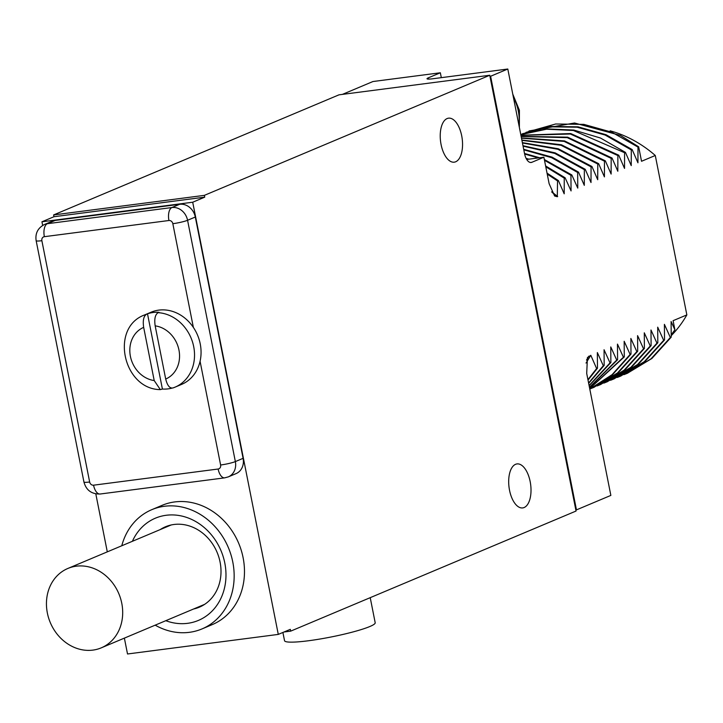 <?xml version="1.0" encoding="UTF-8"?>
<svg xmlns="http://www.w3.org/2000/svg" width="723" height="723" viewBox="0 0 723 723"><rect width="100%" height="100%" fill="white"/><g stroke="black" fill="none" stroke-linecap="round" stroke-linejoin="round"><path stroke-width="1.08" d="M342.377 94.397L372.951 81.527L440.343 72.779L428.314 77.84A11.089 1.292 168.8 0 0 427.013 78.753A11.089 1.292 168.8 0 0 432.734 78.771L507.799 69.019L524.555 153.656A11.089 5.441 -97.4 0 0 531.143 162.485A11.089 5.441 -97.4 0 0 531.857 162.295L543.886 157.225L549.137 183.732L554.631 196.005L557.297 196.719L557.541 180.949L558.4 180.587L564.193 193.818L564.247 178.129L565.106 177.768L571.062 190.926L570.944 175.3L571.812 174.939L577.767 188.107L577.65 172.481L578.508 172.119L584.301 185.359L584.356 169.661L585.214 169.299L591.007 182.53L591.062 166.841L591.92 166.48L597.713 179.711L597.767 164.022L598.626 163.66L604.419 176.891L604.473 161.193L605.332 160.831L611.125 174.071L611.179 158.373L612.038 158.012L617.822 171.252L617.876 155.553L618.743 155.192L624.527 168.423L624.582 152.734L625.44 152.372L631.233 165.603L631.287 149.914L632.146 149.553L637.939 162.783L637.993 147.085L638.671 146.805L620.343 135.382L574.532 123.009L529.317 130.908M440.343 72.779L441.31 77.65M490.61 76.258L576.466 509.878L575.833 509.968L576.041 511.044L290.673 631.143L290.312 629.344L278.283 634.405L192.707 202.223L204.736 197.153L204.383 195.355L489.751 75.255L489.968 76.34L490.61 76.258L507.799 69.019M489.751 75.255L338.988 94.83L53.619 214.93L53.972 216.728L41.943 221.789L42.657 225.422M575.833 509.968L489.968 76.34M441.075 144.519A22.178 10.89 -97.4 0 1 448.54 118.174A22.178 10.89 -97.4 0 1 461.708 135.834A22.178 10.89 -97.4 0 1 454.252 162.169A22.178 10.89 -97.4 0 1 441.075 144.519M509.534 490.266A22.178 10.89 -97.4 0 1 516.999 463.922A22.178 10.89 -97.4 0 1 530.167 481.581A22.178 10.89 -97.4 0 1 522.711 507.917A22.178 10.89 -97.4 0 1 509.534 490.266M576.466 509.878L610.854 495.409L586.705 373.466L587.428 357.56L590.818 355.309L586.037 363.054M671.215 334.821L674.902 329.824L673.095 320.687L686.85 314.903A120.145 103.732 67.2 0 1 671.215 335.689M610.14 130.827A120.145 103.732 67.2 0 1 655.282 155.481L686.85 314.903M655.282 155.481L641.536 161.274L638.671 146.805M674.902 329.824L671.107 321.527L671.215 337.153L670.357 337.514L664.401 324.347L664.518 339.973L663.66 340.334L657.695 327.167L657.813 342.792L656.954 343.154L650.989 329.995L651.107 345.612L650.248 345.974L644.283 332.815L644.401 348.432L643.542 348.793L637.578 335.635L637.695 351.261L636.836 351.622L630.872 338.454L630.989 354.08L630.131 354.442L624.175 341.274L624.283 356.9L623.425 357.261L617.469 344.103L617.587 359.72L616.719 360.081L610.763 346.923L610.881 362.539L610.022 362.901L604.057 349.742L604.175 365.368L603.316 365.73L597.352 352.562L597.469 368.188L596.611 368.549L590.818 355.309M637.993 147.085L611.857 132.228L583.859 124.374L555.644 123.995L525.983 132.372M632.146 149.553L606.01 134.695L578.02 126.832L549.796 126.453L522.612 133.737M631.287 149.914L605.151 135.056L577.153 127.203L548.938 126.814L520.768 134.523M625.44 152.372L600.488 138.021L573.773 130.05L546.724 128.893L520.786 134.623M624.582 152.734L573.384 130.492L546.561 129.2L520.795 134.668M618.743 155.192L570.736 133.556L520.903 135.228M617.876 155.553L570.339 134.017L520.931 135.337M612.038 158.012L567.654 137.18L521.129 136.331M611.179 158.373L567.257 137.65L521.166 136.511M605.332 160.831L564.546 140.922L521.446 137.939M604.473 161.193L564.148 141.41L521.491 138.174M598.626 163.66L561.419 144.781L521.861 140.027M597.767 164.022L561.021 145.287L521.916 140.334M591.92 166.48L558.292 148.766L522.368 142.621M591.062 166.841L557.885 149.281L522.44 142.982M585.214 169.299L555.156 152.878L522.982 145.703M584.356 169.661L554.758 153.412L523.072 146.136M578.508 172.119L552.038 157.126L523.696 149.309M577.65 172.481L551.64 157.677L523.795 149.815M571.812 174.939L544.347 159.539M539.71 157.768L524.518 153.457M570.944 175.3L544.5 160.316M538.337 157.948L524.636 154.026M565.106 177.768L545.612 165.929M528.838 159.187L526.1 158.355M564.247 178.129L545.784 166.805M527.41 159.367L526.489 159.087M558.4 180.587L547.031 173.122M557.541 180.949L547.23 174.107M551.712 191.776L557.659 196.566M543.886 157.225L526.715 159.458M95.816 493.908L107.293 551.857M124.374 638.129L127.519 653.981L278.283 634.405M204.383 195.355L53.619 214.93M204.736 197.153L53.972 216.728M192.707 202.223L41.943 221.789M155.183 625.16A64.69 55.861 -112.8 0 0 201.988 628.929L212.3 624.591A64.69 55.861 -112.8 0 0 243.109 557.704A64.69 55.861 -112.8 0 0 162.115 505.332A64.69 55.861 -112.8 0 0 157.081 507.799M243.091 458.328L235.355 461.59A14.785 12.77 -112.8 0 1 228.314 476.873L236.05 473.619A14.785 12.77 -112.8 0 0 243.091 458.328L195.309 217.027A14.785 12.77 -112.8 0 0 179.675 204.284L55.111 220.452A14.785 12.77 -112.8 0 0 52.228 221.229L44.492 224.482A14.785 12.77 -112.8 0 1 47.375 223.705L55.111 220.452M290.673 631.143L283.967 632.01M370.221 597.659L375.192 622.747A46.209 5.404 168.8 0 1 308.378 640.768A46.209 5.404 168.8 0 1 284.537 640.705L282.901 632.462M201.988 628.929A64.69 55.861 -112.8 0 0 232.788 562.042A64.69 55.861 -112.8 0 0 151.803 509.67A64.69 55.861 -112.8 0 0 121.771 545.766M165.802 620.696A55.454 47.881 -112.8 0 0 187.591 623.325A55.454 47.881 -112.8 0 0 224.808 563.081A55.454 47.881 -112.8 0 0 166.2 515.273A55.454 47.881 -112.8 0 0 132.39 541.301M193.583 609.001A43.624 37.659 67.2 0 0 199.313 607.193A43.624 37.659 67.2 0 0 218.843 557.162A43.624 37.659 67.2 0 0 173.981 524.482A43.624 37.659 -112.8 0 0 165.477 526.778A43.624 37.659 -112.8 0 0 160.172 529.607M198.391 606.977A43.624 37.659 -112.8 0 0 201.681 606.082M167.917 525.856A43.624 37.659 -112.8 0 0 164.989 527.582M121.78 603.316A43.064 37.18 -112.8 0 0 67.863 568.459A43.064 37.18 -112.8 0 0 47.357 612.987A43.064 37.18 -112.8 0 0 101.274 647.844A43.064 37.18 -112.8 0 0 121.78 603.316M147.501 313.8L162.404 389.046L160.325 389.616L154.207 380.551L143.669 327.365C142.657 320.452 143.651 316.05 146.642 314.162L147.501 313.8A39.187 33.836 -112.8 0 1 159.006 312.309L158.147 312.67A39.187 33.836 -112.8 0 1 193.701 346.642A39.187 33.836 67.2 0 1 175.047 387.157L181.581 384.41A39.187 33.836 -112.8 0 0 200.072 361.283A39.187 33.836 67.2 0 0 200.235 343.895A39.187 33.836 -112.8 0 0 193.366 327.411A39.187 33.836 -112.8 0 0 151.179 312.173A39.187 33.836 -112.8 0 0 148.405 313.511M162.404 389.046A39.187 33.836 -112.8 0 0 171.984 388.124M158.147 312.67C155.147 314.559 154.162 318.96 155.174 325.865L165.703 379.051C167.375 385.684 169.815 388.64 173.041 387.917L175.047 387.157A39.187 33.836 67.2 0 1 173.041 387.917M587.926 379.629L596.611 368.549M588.016 380.108L597.469 368.188M588.585 382.982L603.316 365.73M588.658 383.353L604.175 365.368M589.091 385.513L610.022 362.901M589.146 385.784L610.881 362.539M589.444 387.32L616.719 360.081M589.48 387.51L617.587 359.72M589.679 388.477L623.425 357.261M589.697 388.585L624.283 356.9M589.787 389.028L612.101 374.668L630.131 354.442M589.787 389.055L612.598 374.613L630.989 354.08M590.465 388.748L593.438 387.555L617.505 372.932L636.836 351.622M593.836 387.383L618.364 372.571L637.695 351.261M597.171 385.928L600.144 384.735L624.211 370.113L643.542 348.793M600.542 384.564L625.07 369.751L644.401 348.432M603.877 383.109L606.841 381.916L630.917 367.284L650.248 345.974M607.248 381.744L631.775 366.923L651.107 345.612M610.583 380.28L613.547 379.087L637.623 364.464L656.954 343.154M613.954 378.915L638.481 364.103L657.813 342.792M617.288 377.46L620.253 376.267L644.329 361.645L663.66 340.334M620.659 376.096L645.187 361.283L664.518 339.973M623.985 374.641L626.958 373.448L651.034 358.825L670.357 337.514M627.365 373.276L651.893 358.463L671.215 337.153M518.888 125.007A40.669 35.111 -112.8 0 0 513.475 97.695M530.402 162.476L531.857 162.295M428.314 77.84L428.558 79.096M551.992 192.336A120.145 103.732 67.2 0 1 557.297 196.719M179.675 204.284L171.938 207.537L47.375 223.705A11.089 5.441 -97.4 0 0 44.356 236.683A3.696 3.19 -112.8 0 0 41.871 240.696L89.652 482.006A11.089 1.292 168.8 0 1 83.931 481.988L36.15 240.687C35.084 233.348 37.858 227.953 44.492 224.482M195.309 217.027L187.573 220.28A14.785 12.77 -112.8 0 0 171.938 207.537A11.089 5.441 -97.4 0 0 168.929 220.506L44.356 236.683M89.652 482.006A3.696 3.19 -112.8 0 0 93.556 485.187L218.129 469.019A3.696 3.19 -112.8 0 0 220.614 464.997A11.089 1.292 -11.2 0 0 235.355 461.59L187.573 220.28A11.089 1.292 -11.2 0 1 172.833 223.696A3.696 3.19 -112.8 0 0 168.929 220.506M41.871 240.696A11.089 1.292 168.8 0 1 36.15 240.687M193.366 327.411L172.833 223.696M220.614 464.997L200.072 361.283M146.642 314.162A39.187 33.836 -112.8 0 0 144.645 314.921L151.179 312.173M218.129 469.019A11.089 5.441 82.6 0 0 224.717 477.849L100.145 494.017C91.559 494.207 86.154 490.194 83.931 481.988M93.556 485.187A11.089 5.441 82.6 0 0 100.145 494.017M143.669 327.365A28.098 24.257 -112.8 0 0 130.411 356.358A28.098 24.257 -112.8 0 0 154.207 380.551M165.703 379.051A28.098 24.257 -112.8 0 0 178.961 350.059A28.098 24.257 -112.8 0 0 155.174 325.865M588.856 356.141A120.145 103.732 67.2 0 1 586.489 360.108M637.605 337.415L638.789 337.966M519.367 127.465L519.412 110.294L512.77 94.126M529.715 130.746L528.856 131.107M522.151 133.927L523.009 133.565M162.115 505.332L151.803 509.67M67.863 568.459L171.206 524.961M101.274 647.844L204.618 604.356M228.314 476.873L224.717 477.849M160.325 389.616C123.127 389.354 109.661 327.537 144.645 314.921M594.288 387.185L593.429 387.546M600.135 384.726L600.994 384.365M607.7 381.545L606.841 381.907M614.405 378.725L613.547 379.087M621.111 375.897L620.253 376.258M627.817 373.077L626.958 373.439"/></g></svg>
